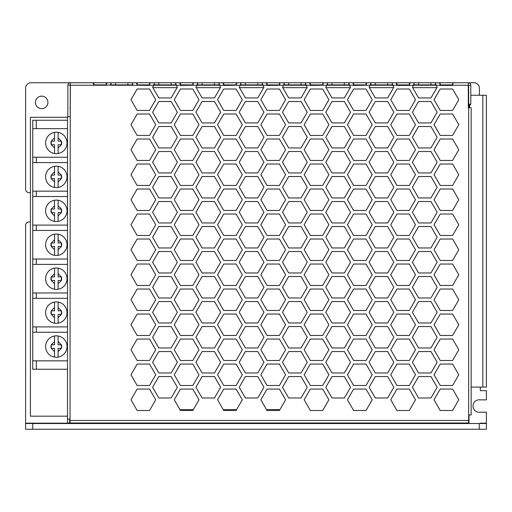 <?xml version="1.0" encoding="UTF-8"?>
<svg xmlns="http://www.w3.org/2000/svg" width="512" height="512" viewBox="0 0 512 512"><rect width="100%" height="100%" fill="white"/><g stroke="black" fill="none" stroke-linecap="round" stroke-linejoin="round"><path stroke-width="0.77" d="M414.957 429.248L414.362 429.248M138.995 429.248L140.518 429.248M47.923 102.4A6.253 6.253 0 0 1 41.677 108.653A6.253 6.253 0 0 1 35.424 102.4A6.253 6.253 0 0 1 41.677 96.147A6.253 6.253 0 0 1 47.923 102.4M479.258 429.248L479.258 423.533L486.4 423.533L486.4 429.248L25.6 429.248L25.6 423.533L25.6 429.248L132.282 429.248M477.472 429.248L422.586 429.248M407.334 429.248L147.533 429.248M480.326 387.098L480.326 390.669L486.4 390.669L486.4 399.872L480.326 399.872A6.253 6.253 0 0 0 473.005 406.029A6.253 6.253 0 0 0 480.326 412.186L486.4 412.186L486.4 423.174L480.326 423.174L480.326 423.533M479.373 95.258L479.373 88.109A5.357 5.357 0 0 0 474.016 82.752L468.659 82.778M30.419 192.666L29.171 192.666A3.571 3.571 0 0 1 25.6 189.094L25.6 88.109A5.357 5.357 0 0 1 30.957 82.752L70.368 82.752L70.266 116.691L67.507 116.691L67.507 419.066L70.01 419.066L70.01 422.995L468.659 422.995L468.659 414.957L471.155 414.957L471.155 107.757L468.301 107.757L468.301 85.254L468.659 85.254L468.301 85.254L468.301 82.752L453.28 82.752L452.602 85.434L440.23 85.434L439.546 82.752L435.437 82.752L436.019 85.254L437.152 87.219L430.963 97.933L418.592 97.933L412.403 87.219L413.536 85.254L414.112 82.752L414.112 84.896L413.536 85.254L409.306 85.434L396.934 85.434L396.256 82.752L392.147 82.752L392.723 85.254L393.856 87.219L387.667 97.933L375.296 97.933L369.107 87.219L370.24 85.254L370.822 82.752L468.659 82.752M479.258 423.533L25.6 423.533L25.6 225.53A3.571 3.571 0 0 1 29.171 221.958L30.419 221.958M292.525 429.248L282.419 429.248M168.672 429.248L158.573 429.248M99.898 429.248L105.613 429.248L99.898 429.248M471.155 387.098L486.4 387.098L486.4 95.258L470.797 95.258M162.195 423.533L157.139 423.533L157.677 422.995L157.139 423.533M424.083 423.174L469.011 423.174L469.011 423.533M366.176 423.533L366.733 423.174L382.81 423.174L383.366 423.533M286.81 423.533L286.272 422.995M164.819 422.995L164.288 423.533M90.234 423.533L90.97 423.174M96.326 423.174L106.867 423.174L96.326 423.174L106.867 423.174L107.424 423.533M81.862 423.533L82.701 422.995L81.862 423.533M293.952 423.533L293.421 422.995L293.952 423.533M279.93 409.6L266.522 409.6M236.634 409.6L223.226 409.6M193.331 409.6L179.93 409.6M115.795 423.533L114.957 422.995M357.805 423.533L358.643 422.995L357.805 423.533M90.97 422.995L90.97 423.533M391.738 423.533L390.899 422.995M382.81 423.174L366.733 423.174L382.81 423.174M96.326 422.995L96.326 423.533M469.011 104.186L469.011 107.757M469.011 414.957L469.011 422.816L468.659 422.816M468.659 418.176L469.011 418.176M310.342 160.448L304.154 149.728L310.342 139.014L322.714 139.014L328.902 149.728L322.714 160.448L310.342 160.448M239.213 162.234L245.402 151.514L257.773 151.514L263.962 162.234L257.773 172.947L245.402 172.947L239.213 162.234M301.069 151.514L307.251 162.234L301.069 172.947L288.691 172.947L282.502 162.234L288.691 151.514L301.069 151.514M353.632 139.014L366.01 139.014L372.192 149.728L366.01 160.448L353.632 160.448L347.443 149.728L353.632 139.014M440.23 89.005L452.602 89.005L458.79 99.718L452.602 110.438L440.23 110.438L434.042 99.718L440.23 89.005M236.115 114.01L242.304 124.723L236.115 135.443L223.744 135.443L217.555 124.723L223.744 114.01L236.115 114.01M452.602 185.453L440.23 185.453L434.042 174.733L440.23 164.019L452.602 164.019L458.79 174.733L452.602 185.453M322.714 185.453L310.342 185.453L304.154 174.733L310.342 164.019L322.714 164.019L328.902 174.733L322.714 185.453M285.6 174.733L279.411 185.453L267.04 185.453L260.851 174.733L267.04 164.019L279.411 164.019L285.6 174.733M396.934 314.048L409.306 314.048L415.494 324.762L409.306 335.482L396.934 335.482L390.746 324.762L396.934 314.048M396.934 164.019L409.306 164.019L415.494 174.733L409.306 185.453L396.934 185.453L390.746 174.733L396.934 164.019M440.23 139.014L452.602 139.014L458.79 149.728L452.602 160.448L440.23 160.448L434.042 149.728L440.23 139.014M158.803 147.942L152.614 137.229L158.803 126.509L171.174 126.509L177.363 137.229L171.174 147.942L158.803 147.942M220.659 112.224L214.47 122.938L202.099 122.938L195.91 112.224L202.099 101.504L214.47 101.504L220.659 112.224M214.47 251.533L220.659 262.253L214.47 272.966L202.099 272.966L195.91 262.253L202.099 251.533L214.47 251.533M387.661 326.547L393.85 337.267L387.661 347.981L375.29 347.981L369.101 337.267L375.29 326.547L387.661 326.547M452.602 114.01L458.79 124.723L452.602 135.443L440.23 135.443L434.042 124.723L440.23 114.01L452.602 114.01M440.23 385.491L434.042 374.771L440.23 364.058L452.602 364.058L458.79 374.771L452.602 385.491L440.23 385.491M347.443 199.738L353.632 189.024L366.01 189.024L372.192 199.738L366.01 210.458L353.632 210.458L347.443 199.738M220.659 237.248L214.47 247.962L202.099 247.962L195.91 237.248L202.099 226.528L214.47 226.528L220.659 237.248M257.773 251.533L263.962 262.253L257.773 272.966L245.402 272.966L239.213 262.253L245.402 251.533L257.773 251.533M199.002 274.752L192.819 285.472L180.442 285.472L174.253 274.752L180.442 264.038L192.819 264.038L199.002 274.752M409.306 385.491L396.934 385.491L390.746 374.771L396.934 364.058L409.306 364.058L415.494 374.771L409.306 385.491M288.691 176.518L301.069 176.518L307.251 187.238L301.069 197.952L288.691 197.952L282.502 187.238L288.691 176.518M223.744 339.053L236.115 339.053L242.304 349.766L236.115 360.486L223.744 360.486L217.555 349.766L223.744 339.053M245.402 176.518L257.773 176.518L263.962 187.238L257.773 197.952L245.402 197.952L239.213 187.238L245.402 176.518M137.146 385.491L130.963 374.771L137.146 364.058L149.523 364.058L155.712 374.771L149.523 385.491L137.146 385.491M223.744 289.043L236.115 289.043L242.304 299.757L236.115 310.477L223.744 310.477L217.555 299.757L223.744 289.043M347.443 374.771L353.632 364.058L366.01 364.058L372.192 374.771L366.01 385.491L353.632 385.491L347.443 374.771M223.744 160.448L217.555 149.728L223.744 139.014L236.115 139.014L242.304 149.728L236.115 160.448L223.744 160.448M177.363 162.234L171.174 172.947L158.803 172.947L152.614 162.234L158.803 151.514L171.174 151.514L177.363 162.234M331.994 301.542L344.371 301.542L350.554 312.262L344.371 322.976L331.994 322.976L325.805 312.262L331.994 301.542M434.042 249.747L440.23 239.034L452.602 239.034L458.79 249.747L452.602 260.467L440.23 260.467L434.042 249.747M353.632 310.477L347.443 299.757L353.632 289.043L366.01 289.043L372.192 299.757L366.01 310.477L353.632 310.477M282.502 237.248L288.691 226.528L301.069 226.528L307.251 237.248L301.069 247.962L288.691 247.962L282.502 237.248M372.192 349.766L366.01 360.486L353.632 360.486L347.443 349.766L353.632 339.053L366.01 339.053L372.192 349.766M214.47 322.976L202.099 322.976L195.91 312.262L202.099 301.542L214.47 301.542L220.659 312.262L214.47 322.976M158.803 297.971L152.614 287.258L158.803 276.538L171.174 276.538L177.363 287.258L171.174 297.971L158.803 297.971M245.402 322.976L239.213 312.262L245.402 301.542L257.773 301.542L263.962 312.262L257.773 322.976L245.402 322.976M331.994 172.947L325.805 162.234L331.994 151.514L344.371 151.514L350.554 162.234L344.371 172.947L331.994 172.947M263.962 137.229L257.773 147.942L245.402 147.942L239.213 137.229L245.402 126.509L257.773 126.509L263.962 137.229M149.523 410.496L137.146 410.496L130.963 399.776L137.146 389.062L149.523 389.062L155.712 399.776L149.523 410.496M130.963 324.762L137.146 314.048L149.523 314.048L155.712 324.762L149.523 335.482L137.146 335.482L130.963 324.762M192.819 235.462L180.442 235.462L174.253 224.742L180.442 214.029L192.819 214.029L199.002 224.742L192.819 235.462M245.402 326.547L257.773 326.547L263.962 337.267L257.773 347.981L245.402 347.981L239.213 337.267L245.402 326.547M158.803 222.957L152.614 212.243L158.803 201.523L171.174 201.523L177.363 212.243L171.174 222.957L158.803 222.957M452.602 410.496L440.23 410.496L434.042 399.776L440.23 389.062L452.602 389.062L458.79 399.776L452.602 410.496M149.523 110.438L137.146 110.438L130.963 99.718L137.146 89.005L149.523 89.005L155.712 99.718L149.523 110.438M310.342 260.467L304.154 249.747L310.342 239.034L322.714 239.034L328.902 249.747L322.714 260.467L310.342 260.467M412.403 162.234L418.592 151.514L430.963 151.514L437.152 162.234L430.963 172.947L418.592 172.947L412.403 162.234M180.442 310.477L174.253 299.757L180.442 289.043L192.819 289.043L199.002 299.757L192.819 310.477L180.442 310.477M396.934 285.472L390.746 274.752L396.934 264.038L409.306 264.038L415.494 274.752L409.306 285.472L396.934 285.472M137.146 260.467L130.963 249.747L137.146 239.034L149.523 239.034L155.712 249.747L149.523 260.467L137.146 260.467M174.253 174.733L180.442 164.019L192.819 164.019L199.002 174.733L192.819 185.453L180.442 185.453L174.253 174.733M325.805 262.253L331.994 251.533L344.371 251.533L350.554 262.253L344.371 272.966L331.994 272.966L325.805 262.253M288.691 222.957L282.502 212.243L288.691 201.523L301.069 201.523L307.251 212.243L301.069 222.957L288.691 222.957M199.002 99.718L192.819 110.438L180.442 110.438L174.253 99.718L180.442 89.005L192.819 89.005L199.002 99.718M387.661 251.533L393.85 262.253L387.661 272.966L375.29 272.966L369.101 262.253L375.29 251.533L387.661 251.533M458.79 299.757L452.602 310.477L440.23 310.477L434.042 299.757L440.23 289.043L452.602 289.043L458.79 299.757M260.851 149.728L267.04 139.014L279.411 139.014L285.6 149.728L279.411 160.448L267.04 160.448L260.851 149.728M328.902 99.718L322.714 110.438L310.342 110.438L304.154 99.718L310.342 89.005L322.714 89.005L328.902 99.718M279.411 210.458L267.04 210.458L260.851 199.738L267.04 189.024L279.411 189.024L285.6 199.738L279.411 210.458M393.856 212.243L387.667 222.957L375.296 222.957L369.107 212.243L375.296 201.523L387.667 201.523L393.856 212.243M418.592 147.942L412.403 137.229L418.592 126.509L430.963 126.509L437.152 137.229L430.963 147.942L418.592 147.942M171.174 301.542L177.363 312.262L171.174 322.976L158.803 322.976L152.614 312.262L158.803 301.542L171.174 301.542M375.296 197.952L369.107 187.238L375.296 176.518L387.667 176.518L393.856 187.238L387.667 197.952L375.296 197.952M301.069 272.966L288.691 272.966L282.502 262.253L288.691 251.533L301.069 251.533L307.251 262.253L301.069 272.966M322.714 264.038L328.902 274.752L322.714 285.472L310.342 285.472L304.154 274.752L310.342 264.038L322.714 264.038M322.714 389.062L328.902 399.776L322.714 410.496L310.342 410.496L304.154 399.776L310.342 389.062L322.714 389.062M350.554 112.224L344.371 122.938L331.994 122.938L325.805 112.224L331.994 101.504L344.371 101.504L350.554 112.224M149.523 339.053L155.712 349.766L149.523 360.486L137.146 360.486L130.963 349.766L137.146 339.053L149.523 339.053M331.994 226.528L344.371 226.528L350.554 237.248L344.371 247.962L331.994 247.962L325.805 237.248L331.994 226.528M390.746 99.718L396.934 89.005L409.306 89.005L415.494 99.718L409.306 110.438L396.934 110.438L390.746 99.718M344.371 176.518L350.554 187.238L344.371 197.952L331.994 197.952L325.805 187.238L331.994 176.518L344.371 176.518M328.902 324.762L322.714 335.482L310.342 335.482L304.154 324.762L310.342 314.048L322.714 314.048L328.902 324.762M245.402 372.986L239.213 362.272L245.402 351.552L257.773 351.552L263.962 362.272L257.773 372.986L245.402 372.986M412.403 387.277L418.592 376.557L430.963 376.557L437.152 387.277L430.963 397.99L418.592 397.99L412.403 387.277M353.632 260.467L347.443 249.747L353.632 239.034L366.01 239.034L372.192 249.747L366.01 260.467L353.632 260.467M350.554 362.272L344.371 372.986L331.994 372.986L325.805 362.272L331.994 351.552L344.371 351.552L350.554 362.272M130.963 124.723L137.146 114.01L149.523 114.01L155.712 124.723L149.523 135.443L137.146 135.443L130.963 124.723M171.174 101.504L177.363 112.224L171.174 122.938L158.803 122.938L152.614 112.224L158.803 101.504L171.174 101.504M310.342 210.458L304.154 199.738L310.342 189.024L322.714 189.024L328.902 199.738L322.714 210.458L310.342 210.458M452.602 214.029L458.79 224.742L452.602 235.462L440.23 235.462L434.042 224.742L440.23 214.029L452.602 214.029M192.819 189.024L199.002 199.738L192.819 210.458L180.442 210.458L174.253 199.738L180.442 189.024L192.819 189.024M328.902 299.757L322.714 310.477L310.342 310.477L304.154 299.757L310.342 289.043L322.714 289.043L328.902 299.757M390.746 249.747L396.934 239.034L409.306 239.034L415.494 249.747L409.306 260.467L396.934 260.467L390.746 249.747M288.691 126.509L301.069 126.509L307.251 137.229L301.069 147.942L288.691 147.942L282.502 137.229L288.691 126.509M344.371 147.942L331.994 147.942L325.805 137.229L331.994 126.509L344.371 126.509L350.554 137.229L344.371 147.942M267.04 264.038L279.411 264.038L285.6 274.752L279.411 285.472L267.04 285.472L260.851 274.752L267.04 264.038M217.555 399.776L223.744 389.062L236.115 389.062L242.304 399.776L236.115 410.496L223.744 410.496L217.555 399.776M285.6 224.742L279.411 235.462L267.04 235.462L260.851 224.742L267.04 214.029L279.411 214.029L285.6 224.742M171.174 397.99L158.803 397.99L152.614 387.277L158.803 376.557L171.174 376.557L177.363 387.277L171.174 397.99M430.963 347.981L418.592 347.981L412.403 337.267L418.592 326.547L430.963 326.547L437.152 337.267L430.963 347.981M409.306 235.462L396.934 235.462L390.746 224.742L396.934 214.029L409.306 214.029L415.494 224.742L409.306 235.462M239.213 237.248L245.402 226.528L257.773 226.528L263.962 237.248L257.773 247.962L245.402 247.962L239.213 237.248M149.523 164.019L155.712 174.733L149.523 185.453L137.146 185.453L130.963 174.733L137.146 164.019L149.523 164.019M418.592 297.971L412.403 287.258L418.592 276.538L430.963 276.538L437.152 287.258L430.963 297.971L418.592 297.971M267.04 339.053L279.411 339.053L285.6 349.766L279.411 360.486L267.04 360.486L260.851 349.766L267.04 339.053M366.01 314.048L372.192 324.762L366.01 335.482L353.632 335.482L347.443 324.762L353.632 314.048L366.01 314.048M267.04 289.043L279.411 289.043L285.6 299.757L279.411 310.477L267.04 310.477L260.851 299.757L267.04 289.043M418.592 322.976L412.403 312.262L418.592 301.542L430.963 301.542L437.152 312.262L430.963 322.976L418.592 322.976M171.174 351.552L177.363 362.272L171.174 372.986L158.803 372.986L152.614 362.272L158.803 351.552L171.174 351.552M195.91 387.277L202.099 376.557L214.47 376.557L220.659 387.277L214.47 397.99L202.099 397.99L195.91 387.277M180.442 239.034L192.819 239.034L199.002 249.747L192.819 260.467L180.442 260.467L174.253 249.747L180.442 239.034M245.402 376.557L257.773 376.557L263.962 387.277L257.773 397.99L245.402 397.99L239.213 387.277L245.402 376.557M267.04 135.443L260.851 124.723L267.04 114.01L279.411 114.01L285.6 124.723L279.411 135.443L267.04 135.443M458.79 199.738L452.602 210.458L440.23 210.458L434.042 199.738L440.23 189.024L452.602 189.024L458.79 199.738M366.01 164.019L372.192 174.733L366.01 185.453L353.632 185.453L347.443 174.733L353.632 164.019L366.01 164.019M137.146 285.472L130.963 274.752L137.146 264.038L149.523 264.038L155.712 274.752L149.523 285.472L137.146 285.472M245.402 122.938L239.213 112.224L245.402 101.504L257.773 101.504L263.962 112.224L257.773 122.938L245.402 122.938M372.192 124.723L366.01 135.443L353.632 135.443L347.443 124.723L353.632 114.01L366.01 114.01L372.192 124.723M174.253 374.771L180.442 364.058L192.819 364.058L199.002 374.771L192.819 385.491L180.442 385.491L174.253 374.771M174.253 149.728L180.442 139.014L192.819 139.014L199.002 149.728L192.819 160.448L180.442 160.448L174.253 149.728M158.803 272.966L152.614 262.253L158.803 251.533L171.174 251.533L177.363 262.253L171.174 272.966L158.803 272.966M415.494 399.776L409.306 410.496L396.934 410.496L390.746 399.776L396.934 389.062L409.306 389.062L415.494 399.776M418.592 251.533L430.963 251.533L437.152 262.253L430.963 272.966L418.592 272.966L412.403 262.253L418.592 251.533M412.403 237.248L418.592 226.528L430.963 226.528L437.152 237.248L430.963 247.962L418.592 247.962L412.403 237.248M242.304 174.733L236.115 185.453L223.744 185.453L217.555 174.733L223.744 164.019L236.115 164.019L242.304 174.733M452.602 264.038L458.79 274.752L452.602 285.472L440.23 285.472L434.042 274.752L440.23 264.038L452.602 264.038M223.744 314.048L236.115 314.048L242.304 324.762L236.115 335.482L223.744 335.482L217.555 324.762L223.744 314.048M331.994 326.547L344.371 326.547L350.554 337.267L344.371 347.981L331.994 347.981L325.805 337.267L331.994 326.547M369.101 312.262L375.29 301.542L387.661 301.542L393.85 312.262L387.661 322.976L375.29 322.976L369.101 312.262M430.963 372.986L418.592 372.986L412.403 362.272L418.592 351.552L430.963 351.552L437.152 362.272L430.963 372.986M301.069 326.547L307.251 337.267L301.069 347.981L288.691 347.981L282.502 337.267L288.691 326.547L301.069 326.547M390.746 124.723L396.934 114.01L409.306 114.01L415.494 124.723L409.306 135.443L396.934 135.443L390.746 124.723M285.6 99.718L279.411 110.438L267.04 110.438L260.851 99.718L267.04 89.005L279.411 89.005L285.6 99.718M396.934 339.053L409.306 339.053L415.494 349.766L409.306 360.486L396.934 360.486L390.746 349.766L396.934 339.053M223.744 285.472L217.555 274.752L223.744 264.038L236.115 264.038L242.304 274.752L236.115 285.472L223.744 285.472M171.174 326.547L177.363 337.267L171.174 347.981L158.803 347.981L152.614 337.267L158.803 326.547L171.174 326.547M393.85 137.229L387.661 147.942L375.29 147.942L369.101 137.229L375.29 126.509L387.661 126.509L393.85 137.229M322.714 364.058L328.902 374.771L322.714 385.491L310.342 385.491L304.154 374.771L310.342 364.058L322.714 364.058M369.101 237.248L375.29 226.528L387.661 226.528L393.85 237.248L387.661 247.962L375.29 247.962L369.101 237.248M409.306 310.477L396.934 310.477L390.746 299.757L396.934 289.043L409.306 289.043L415.494 299.757L409.306 310.477M236.115 214.029L242.304 224.742L236.115 235.462L223.744 235.462L217.555 224.742L223.744 214.029L236.115 214.029M223.744 260.467L217.555 249.747L223.744 239.034L236.115 239.034L242.304 249.747L236.115 260.467L223.744 260.467M344.371 397.99L331.994 397.99L325.805 387.277L331.994 376.557L344.371 376.557L350.554 387.277L344.371 397.99M393.856 112.224L387.667 122.938L375.296 122.938L369.107 112.224L375.296 101.504L387.667 101.504L393.856 112.224M171.174 176.518L177.363 187.238L171.174 197.952L158.803 197.952L152.614 187.238L158.803 176.518L171.174 176.518M171.174 247.962L158.803 247.962L152.614 237.248L158.803 226.528L171.174 226.528L177.363 237.248L171.174 247.962M192.819 410.496L180.442 410.496L174.253 399.776L180.442 389.062L192.819 389.062L199.002 399.776L192.819 410.496M242.304 199.738L236.115 210.458L223.744 210.458L217.555 199.738L223.744 189.024L236.115 189.024L242.304 199.738M310.342 235.462L304.154 224.742L310.342 214.029L322.714 214.029L328.902 224.742L322.714 235.462L310.342 235.462M353.632 110.438L347.443 99.718L353.632 89.005L366.01 89.005L372.192 99.718L366.01 110.438L353.632 110.438M202.099 276.538L214.47 276.538L220.659 287.258L214.47 297.971L202.099 297.971L195.91 287.258L202.099 276.538M260.851 324.762L267.04 314.048L279.411 314.048L285.6 324.762L279.411 335.482L267.04 335.482L260.851 324.762M288.691 322.976L282.502 312.262L288.691 301.542L301.069 301.542L307.251 312.262L301.069 322.976L288.691 322.976M137.146 235.462L130.963 224.742L137.146 214.029L149.523 214.029L155.712 224.742L149.523 235.462L137.146 235.462M242.304 99.718L236.115 110.438L223.744 110.438L217.555 99.718L223.744 89.005L236.115 89.005L242.304 99.718M202.099 151.514L214.47 151.514L220.659 162.234L214.47 172.947L202.099 172.947L195.91 162.234L202.099 151.514M192.819 135.443L180.442 135.443L174.253 124.723L180.442 114.01L192.819 114.01L199.002 124.723L192.819 135.443M301.069 122.938L288.691 122.938L282.502 112.224L288.691 101.504L301.069 101.504L307.251 112.224L301.069 122.938M263.962 212.243L257.773 222.957L245.402 222.957L239.213 212.243L245.402 201.523L257.773 201.523L263.962 212.243M279.411 410.496L267.04 410.496L260.851 399.776L267.04 389.062L279.411 389.062L285.6 399.776L279.411 410.496M440.23 360.486L434.042 349.766L440.23 339.053L452.602 339.053L458.79 349.766L452.602 360.486L440.23 360.486M195.91 212.243L202.099 201.523L214.47 201.523L220.659 212.243L214.47 222.957L202.099 222.957L195.91 212.243M202.099 126.509L214.47 126.509L220.659 137.229L214.47 147.942L202.099 147.942L195.91 137.229L202.099 126.509M393.85 387.277L387.661 397.99L375.29 397.99L369.101 387.277L375.29 376.557L387.661 376.557L393.85 387.277M347.443 274.752L353.632 264.038L366.01 264.038L372.192 274.752L366.01 285.472L353.632 285.472L347.443 274.752M437.152 187.238L430.963 197.952L418.592 197.952L412.403 187.238L418.592 176.518L430.963 176.518L437.152 187.238M149.523 210.458L137.146 210.458L130.963 199.738L137.146 189.024L149.523 189.024L155.712 199.738L149.523 210.458M353.632 389.062L366.01 389.062L372.192 399.776L366.01 410.496L353.632 410.496L347.443 399.776L353.632 389.062M137.146 310.477L130.963 299.757L137.146 289.043L149.523 289.043L155.712 299.757L149.523 310.477L137.146 310.477M220.659 187.238L214.47 197.952L202.099 197.952L195.91 187.238L202.099 176.518L214.47 176.518L220.659 187.238M149.523 160.448L137.146 160.448L130.963 149.728L137.146 139.014L149.523 139.014L155.712 149.728L149.523 160.448M418.592 201.523L430.963 201.523L437.152 212.243L430.963 222.957L418.592 222.957L412.403 212.243L418.592 201.523M409.306 139.014L415.494 149.728L409.306 160.448L396.934 160.448L390.746 149.728L396.934 139.014L409.306 139.014M344.371 276.538L350.554 287.258L344.371 297.971L331.994 297.971L325.805 287.258L331.994 276.538L344.371 276.538M282.502 387.277L288.691 376.557L301.069 376.557L307.251 387.277L301.069 397.99L288.691 397.99L282.502 387.277M344.371 222.957L331.994 222.957L325.805 212.243L331.994 201.523L344.371 201.523L350.554 212.243L344.371 222.957M390.746 199.738L396.934 189.024L409.306 189.024L415.494 199.738L409.306 210.458L396.934 210.458L390.746 199.738M430.963 101.504L437.152 112.224L430.963 122.938L418.592 122.938L412.403 112.224L418.592 101.504L430.963 101.504M236.115 385.491L223.744 385.491L217.555 374.771L223.744 364.058L236.115 364.058L242.304 374.771L236.115 385.491M202.099 351.552L214.47 351.552L220.659 362.272L214.47 372.986L202.099 372.986L195.91 362.272L202.099 351.552M434.042 324.762L440.23 314.048L452.602 314.048L458.79 324.762L452.602 335.482L440.23 335.482L434.042 324.762M347.443 224.742L353.632 214.029L366.01 214.029L372.192 224.742L366.01 235.462L353.632 235.462L347.443 224.742M387.661 276.538L393.85 287.258L387.661 297.971L375.29 297.971L369.101 287.258L375.29 276.538L387.661 276.538M301.069 297.971L288.691 297.971L282.502 287.258L288.691 276.538L301.069 276.538L307.251 287.258L301.069 297.971M304.154 124.723L310.342 114.01L322.714 114.01L328.902 124.723L322.714 135.443L310.342 135.443L304.154 124.723M285.6 249.747L279.411 260.467L267.04 260.467L260.851 249.747L267.04 239.034L279.411 239.034L285.6 249.747M245.402 297.971L239.213 287.258L245.402 276.538L257.773 276.538L263.962 287.258L257.773 297.971L245.402 297.971M180.442 314.048L192.819 314.048L199.002 324.762L192.819 335.482L180.442 335.482L174.253 324.762L180.442 314.048M192.819 360.486L180.442 360.486L174.253 349.766L180.442 339.053L192.819 339.053L199.002 349.766L192.819 360.486M214.47 347.981L202.099 347.981L195.91 337.267L202.099 326.547L214.47 326.547L220.659 337.267L214.47 347.981M301.069 351.552L307.251 362.272L301.069 372.986L288.691 372.986L282.502 362.272L288.691 351.552L301.069 351.552M375.29 351.552L387.661 351.552L393.85 362.272L387.661 372.986L375.29 372.986L369.101 362.272L375.29 351.552M393.85 162.234L387.661 172.947L375.29 172.947L369.101 162.234L375.29 151.514L387.661 151.514L393.85 162.234M260.851 374.771L267.04 364.058L279.411 364.058L285.6 374.771L279.411 385.491L267.04 385.491L260.851 374.771M328.902 349.766L322.714 360.486L310.342 360.486L304.154 349.766L310.342 339.053L322.714 339.053L328.902 349.766M132.928 85.254L110.451 85.254L111.027 82.752L132.352 82.752L132.928 85.254L132.352 84.896L132.352 82.752L136.467 82.752L137.056 85.254L132.928 85.254M132.352 84.896L111.027 84.896L111.027 82.752L106.899 82.752L106.323 85.254L93.747 85.254L93.165 82.752L70.368 82.752C68.851 82.906 68.019 83.738 67.866 85.254L70.368 84.896M349.421 85.254L348.845 84.896L327.52 84.896L326.944 85.254L366.106 85.254L353.632 85.434L352.954 82.752L348.845 82.752L349.421 85.254L350.554 87.219L344.371 97.933L331.994 97.933L325.805 87.219L326.944 85.254L327.52 82.752L370.822 82.752L366.688 82.752L366.106 85.254L392.723 85.254L392.147 84.896L392.147 82.752M306.118 85.254L305.542 84.896L284.218 84.896L283.642 85.254L322.81 85.254L310.342 85.434L309.658 82.752L305.542 82.752L306.118 85.254L307.251 87.219L301.069 97.933L288.691 97.933L282.502 87.219L283.642 85.254L284.218 82.752L327.52 82.752L323.392 82.752L322.81 85.254L326.944 85.254M262.822 85.254L262.246 84.896L240.922 84.896L240.346 85.254L279.507 85.254L267.04 85.434L266.355 82.752L262.246 82.752L262.822 85.254L263.962 87.219L257.773 97.933L245.402 97.933L239.213 87.219L240.346 85.254L240.922 82.752L284.218 82.752L280.09 82.752L279.507 85.254L283.642 85.254M219.526 85.254L218.944 84.896L197.619 84.896L197.043 85.254L236.218 85.254L223.744 85.434L223.066 82.752L218.944 82.752L219.526 85.254L220.659 87.219L214.47 97.933L202.099 97.933L195.91 87.219L197.043 85.254L197.619 82.752L240.922 82.752L236.8 82.752L236.211 85.254L240.346 85.254M176.23 85.254L175.654 84.896L154.33 84.896L153.754 85.254L192.915 85.254L180.442 85.434L179.763 82.752L175.654 82.752L176.23 85.254L177.363 87.219L171.174 97.933L158.803 97.933L152.614 87.219L153.754 85.254L154.33 82.752L197.619 82.752L193.498 82.752L192.915 85.254L197.043 85.254M154.33 84.896L154.33 82.752L150.202 82.752L149.523 85.434L137.05 85.254M414.112 82.752L409.99 82.752L409.408 85.254L392.723 85.254M468.301 84.896L468.659 85.254L436.019 85.254L435.437 84.896L435.437 82.752M111.027 84.896L106.323 85.254M175.654 84.896L175.654 82.752M197.094 84.896L197.619 84.896L197.619 82.752M218.944 84.896L218.944 82.752M240.922 84.896L240.922 82.752M262.246 84.896L262.246 82.752M283.693 84.896L284.218 84.896L284.218 82.752M305.542 84.896L305.542 82.752M327.52 84.896L327.52 82.752M348.845 84.896L348.845 82.752M387.667 82.752L387.667 84.896L370.822 84.896L370.822 82.752M370.822 84.896L370.24 85.254M106.374 84.896L93.85 84.896L93.85 82.752L70.01 82.778M93.85 82.752L111.027 82.752M132.352 82.752L154.33 82.752M468.301 82.752C469.818 82.906 470.65 83.738 470.797 85.254L468.659 85.254L468.659 104.186L470.797 104.186L469.011 106.221M69.651 419.066L69.651 422.995L67.507 422.995L67.507 419.066M127.878 84.896L127.878 82.752M171.174 84.896L171.174 82.752M214.47 84.896L214.47 82.752M257.773 84.896L257.773 82.752M301.069 84.896L301.069 82.752M344.371 84.896L344.371 82.752M387.667 84.896L392.147 84.896M435.437 84.896L430.963 84.896L430.963 82.752M452.755 84.896L452.602 82.752M452.602 84.896L440.23 84.896L440.23 82.752M430.963 84.896L418.592 84.896L418.592 82.752M414.112 84.896L418.592 84.896M409.459 84.896L409.306 82.752M409.306 84.896L396.934 84.896L396.934 82.752M375.296 84.896L375.296 82.752M366.157 84.896L366.01 82.752M366.01 84.896L353.632 84.896L353.632 82.752M331.994 84.896L331.994 82.752M322.867 84.896L322.714 82.752M322.714 84.896L310.342 84.896L310.342 82.752M288.691 84.896L288.691 82.752M279.565 84.896L279.411 82.752M279.411 84.896L267.04 84.896L267.04 82.752M245.402 84.896L245.402 82.752M236.269 84.896L236.115 82.752M236.115 84.896L223.744 84.896L223.744 82.752M202.099 84.896L202.099 82.752M192.966 84.896L192.819 82.752M192.819 84.896L180.442 84.896L180.442 82.752M158.803 84.896L158.803 82.752M149.677 84.896L149.523 82.752M149.523 84.896L137.146 84.896L137.146 82.752M115.501 84.896L115.501 82.752M106.221 84.896L106.221 82.752M470.797 85.254L470.797 104.186M67.866 116.691L67.866 85.254M70.266 109.069L70.01 107.757M70.01 419.066L70.266 85.254M58.106 335.987A10.714 10.714 0 0 1 67.034 346.554A10.714 10.714 0 0 0 58.106 335.987L58.106 341.504L58.106 335.987A10.714 10.714 0 0 0 45.606 346.554A10.714 10.714 0 0 1 54.534 335.987L54.534 344.768L51.27 344.768L54.534 341.504M58.106 302.054A10.714 10.714 0 0 1 67.034 312.621A10.714 10.714 0 0 0 58.106 302.054L58.106 307.565L58.106 302.054A10.714 10.714 0 0 0 45.606 312.621A10.714 10.714 0 0 1 54.534 302.054L54.534 310.829L51.27 310.829L54.534 307.565M58.106 268.115A10.714 10.714 0 0 1 67.034 278.682A10.714 10.714 0 0 0 58.106 268.115L58.106 273.632L58.106 268.115A10.714 10.714 0 0 0 54.534 268.115L54.534 273.632L54.534 268.115A10.714 10.714 0 0 0 45.606 278.682A10.714 10.714 0 0 1 54.534 268.115M58.106 234.182A10.714 10.714 0 0 1 67.034 244.749A10.714 10.714 0 0 0 58.106 234.182L58.106 239.699L58.106 234.182A10.714 10.714 0 0 0 54.534 234.182L54.534 239.699L54.534 234.182A10.714 10.714 0 0 0 45.606 244.749A10.714 10.714 0 0 1 54.534 234.182M58.106 221.382A10.714 10.714 0 0 1 54.534 221.382L54.534 215.866L54.534 221.382A10.714 10.714 0 0 1 54.534 200.25A10.714 10.714 0 0 1 67.034 210.816A10.714 10.714 0 0 1 58.106 221.382L58.106 212.602L61.37 212.602L58.106 215.866M58.106 187.443A10.714 10.714 0 0 1 54.534 187.443L54.534 181.933L54.534 187.443A10.714 10.714 0 0 1 54.534 166.31L54.534 171.827L54.534 166.31A10.714 10.714 0 0 1 67.034 176.877A10.714 10.714 0 0 1 58.106 187.443L58.106 178.662L61.37 178.662L58.106 181.933M58.106 153.51A10.714 10.714 0 0 1 54.534 153.51L54.534 147.994L54.534 153.51A10.714 10.714 0 0 1 54.534 132.378A10.714 10.714 0 0 1 67.034 142.944A10.714 10.714 0 0 1 58.106 153.51L58.106 144.73L61.37 144.73L58.106 147.994M67.034 346.554A10.714 10.714 0 0 1 58.106 357.12L58.106 356.845M58.106 351.603L61.37 348.339A5.357 5.357 0 0 0 61.37 344.768L58.106 341.504L58.106 344.768L61.37 344.768L61.37 348.339L58.106 348.339L58.106 357.12A10.714 10.714 0 0 1 45.606 346.554A10.714 10.714 0 0 0 54.534 357.12L54.534 348.339L51.27 348.339L51.27 344.768A5.357 5.357 0 0 0 51.27 348.339L54.534 351.603L54.534 357.12M67.034 312.621A10.714 10.714 0 0 1 58.106 323.187L58.106 314.406L61.37 314.406L58.106 317.67M67.034 278.682A10.714 10.714 0 0 1 58.106 289.248L58.106 280.467L61.37 280.467L58.106 283.738M67.034 244.749A10.714 10.714 0 0 1 58.106 255.315L58.106 255.04M58.106 249.798L61.37 246.534A5.357 5.357 0 0 0 61.37 242.963L58.106 239.699L58.106 242.963L61.37 242.963L61.37 246.534L58.106 246.534L58.106 255.315A10.714 10.714 0 0 1 45.606 244.749A10.714 10.714 0 0 0 54.534 255.315L54.534 246.534L51.27 246.534L51.27 242.963L54.534 242.963L54.534 239.699L51.27 242.963A5.357 5.357 0 0 0 51.27 246.534L54.534 249.798L54.534 255.315M54.534 221.382A10.714 10.714 0 0 1 54.534 200.25L54.534 209.024L51.27 209.024L54.534 205.76M45.606 176.877A10.714 10.714 0 0 1 54.534 166.31A10.714 10.714 0 0 0 54.534 187.443M54.534 153.51A10.714 10.714 0 0 1 54.534 132.378L54.534 141.158L51.27 141.158L54.534 137.894M67.507 326.906L36.314 326.906L36.314 332.262L67.507 332.262M67.507 360.838L32.742 360.838L32.742 369.235L67.507 369.235M67.507 120.262L36.314 120.262L36.314 128.653L67.507 128.653M67.507 157.229L32.742 157.229L32.742 360.838M36.314 157.229L36.314 162.592L67.507 162.592M67.507 191.168L32.742 191.168M36.314 191.168L36.314 196.525L67.507 196.525M67.507 225.101L32.742 225.101M36.314 225.101L36.314 230.458L67.507 230.458M67.507 259.034L32.742 259.034M36.314 259.034L36.314 264.397L67.507 264.397M67.507 292.973L32.742 292.973M36.314 292.973L36.314 298.33L67.507 298.33M36.314 128.653L32.742 128.653L32.742 120.262L36.314 120.262M36.314 332.262L32.742 332.262M36.314 326.906L32.742 326.906M36.314 298.33L32.742 298.33M36.314 264.397L32.742 264.397M36.314 230.458L32.742 230.458M36.314 196.525L32.742 196.525M36.314 162.592L32.742 162.592M32.742 128.653L32.742 157.229M54.534 323.187A10.714 10.714 0 0 1 45.606 312.621A10.714 10.714 0 0 0 54.534 323.187L54.534 317.67L54.534 323.187A10.714 10.714 0 0 0 58.106 323.187M54.534 289.248A10.714 10.714 0 0 1 45.606 278.682A10.714 10.714 0 0 0 54.534 289.248L54.534 283.738L54.534 289.248A10.714 10.714 0 0 0 58.106 289.248M58.106 200.25A10.714 10.714 0 0 1 67.034 210.816A10.714 10.714 0 0 0 58.106 200.25L58.106 205.76L58.106 200.25M58.106 166.31A10.714 10.714 0 0 1 67.034 176.877A10.714 10.714 0 0 0 58.106 166.31L58.106 171.827L58.106 166.31M58.106 132.378A10.714 10.714 0 0 1 67.034 142.944A10.714 10.714 0 0 0 58.106 132.378L58.106 137.894L58.106 132.378M58.106 307.565L58.106 310.829L61.37 310.829L61.37 314.406A5.357 5.357 0 0 0 61.37 310.829L58.106 307.565M51.27 314.406L51.27 310.829A5.357 5.357 0 0 0 51.27 314.406L54.534 314.406L54.534 317.67L51.27 314.406M58.106 273.632L58.106 276.896L61.37 276.896L61.37 280.467A5.357 5.357 0 0 0 61.37 276.896L58.106 273.632M54.534 276.896L54.534 273.632L51.27 276.896L54.534 276.896M51.27 280.467L51.27 276.896A5.357 5.357 0 0 0 51.27 280.467L54.534 280.467L54.534 283.738L51.27 280.467M58.106 205.76L58.106 209.024L61.37 209.024L61.37 212.602A5.357 5.357 0 0 0 61.37 209.024L58.106 205.76M51.27 212.602L51.27 209.024A5.357 5.357 0 0 0 51.27 212.602L54.534 212.602L54.534 215.866L51.27 212.602M58.106 171.827L58.106 175.091L61.37 175.091L61.37 178.662A5.357 5.357 0 0 0 61.37 175.091L58.106 171.827M54.534 175.091L54.534 171.827L51.27 175.091L54.534 175.091M51.27 178.662L51.27 175.091A5.357 5.357 0 0 0 51.27 178.662L54.534 178.662L54.534 181.933L51.27 178.662M58.106 137.894L58.106 141.158L61.37 141.158L61.37 144.73A5.357 5.357 0 0 0 61.37 141.158L58.106 137.894M51.27 144.73L51.27 141.158A5.357 5.357 0 0 0 51.27 144.73L54.534 144.73L54.534 147.994L51.27 144.73M152.877 87.667L177.107 87.667M196.173 87.667L220.397 87.667M239.469 87.667L263.699 87.667M282.765 87.667L306.995 87.667M326.067 87.667L350.298 87.667M369.37 87.667L393.594 87.667M412.659 87.667L436.89 87.667M67.507 416.186L30.419 416.186L30.419 117.286L67.507 117.286M405.83 423.174L391.181 423.174M358.362 423.174L293.594 423.174M157.498 423.174L149.037 423.174M130.778 423.174L115.238 423.174M82.419 423.174L25.6 423.174M276.704 423.533L276.173 422.995M174.925 422.995L174.387 423.533M32.742 429.248L32.742 423.533M482.829 95.258L482.829 387.098M469.728 107.757L469.728 105.882M468.659 416.384L469.011 416.384M468.659 87.04L468.301 87.04M93.747 85.254L70.368 85.254M70.01 420.493L468.659 420.493M468.659 414.957L468.659 107.757M153.754 85.254L149.619 85.254M413.536 85.254L436.019 85.254M45.606 210.816A10.714 10.714 0 0 1 54.534 200.25M45.606 142.944A10.714 10.714 0 0 1 54.534 132.378M36.314 360.838L36.314 369.235M406.118 422.995L404.435 423.533M131.066 422.995L129.389 423.533M423.802 422.995L425.478 423.533L423.802 422.995M148.749 422.995L150.426 423.533"/></g></svg>
